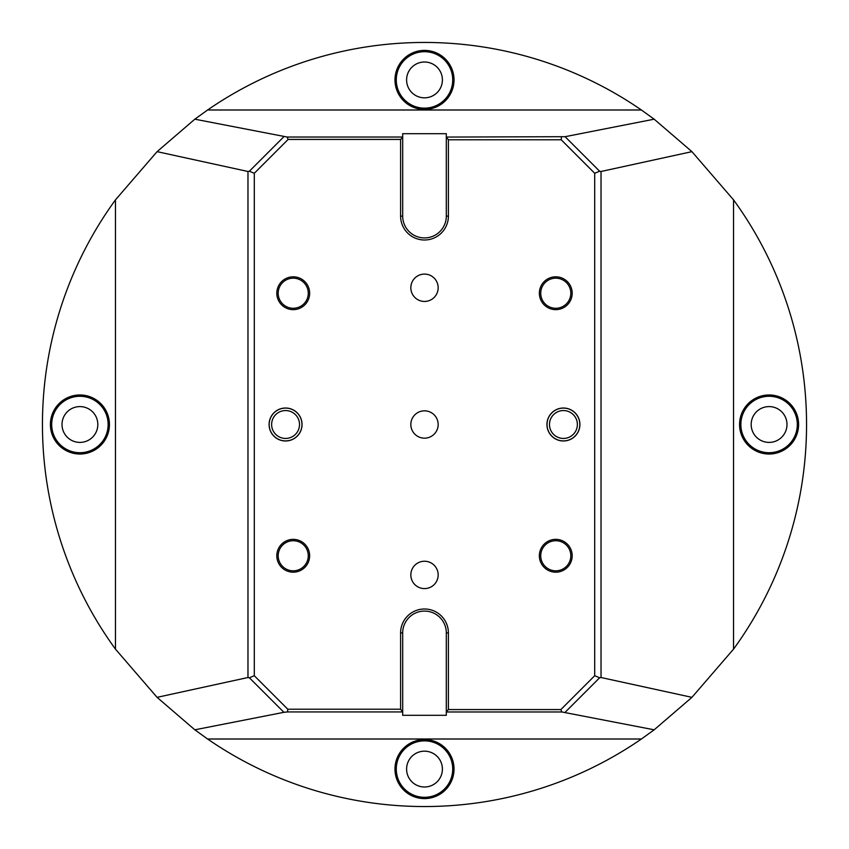 <?xml version="1.0" encoding="UTF-8"?>
<svg xmlns="http://www.w3.org/2000/svg" width="849" height="849" viewBox="0 0 849 849"><rect width="100%" height="100%" fill="white"/><g stroke="black" fill="none" stroke-linecap="round" stroke-linejoin="round"><path stroke-width="1.27" d="M410.831 424.5A13.669 13.669 0 0 0 424.5 438.169A13.669 13.669 0 0 0 438.169 424.5A13.669 13.669 0 0 0 424.5 410.831A13.669 13.669 0 0 0 410.831 424.5M410.831 287.758A13.669 13.669 0 0 0 424.5 301.437A13.669 13.669 0 0 0 438.169 287.758A13.669 13.669 0 0 0 424.5 274.089A13.669 13.669 0 0 0 410.831 287.758M410.831 574.911A13.669 13.669 0 0 0 424.5 588.59A13.669 13.669 0 0 0 438.169 574.911A13.669 13.669 0 0 0 424.5 561.242A13.669 13.669 0 0 0 410.831 574.911M546.947 424.5A16.481 16.481 0 0 0 563.428 440.981A16.481 16.481 0 0 0 579.909 424.5A16.481 16.481 0 0 0 563.428 408.019A16.481 16.481 0 0 0 546.947 424.5M547.021 424.5A16.407 16.407 0 0 0 563.428 440.907A16.407 16.407 0 0 0 579.835 424.5A16.407 16.407 0 0 0 563.428 408.093A16.407 16.407 0 0 0 547.021 424.5M549.483 424.5A13.945 13.945 0 0 0 563.428 438.445A13.945 13.945 0 0 0 577.373 424.5A13.945 13.945 0 0 0 563.428 410.555A13.945 13.945 0 0 0 549.483 424.5M269.091 424.5A16.481 16.481 0 0 0 285.572 440.981A16.481 16.481 0 0 0 302.053 424.5A16.481 16.481 0 0 0 285.572 408.019A16.481 16.481 0 0 0 269.091 424.5M269.165 424.5A16.407 16.407 0 0 0 285.572 440.907A16.407 16.407 0 0 0 301.979 424.5A16.407 16.407 0 0 0 285.572 408.093A16.407 16.407 0 0 0 269.165 424.5M271.627 424.5A13.945 13.945 0 0 0 285.572 438.445A13.945 13.945 0 0 0 299.517 424.5A13.945 13.945 0 0 0 285.572 410.555A13.945 13.945 0 0 0 271.627 424.5M308.272 555.766A15.038 15.038 0 0 1 293.234 570.815A15.038 15.038 0 0 1 278.185 555.766A15.038 15.038 0 0 1 293.234 540.728A15.038 15.038 0 0 1 308.272 555.766M309.641 555.766A16.407 16.407 0 0 1 293.234 572.184A16.407 16.407 0 0 1 276.816 555.766A16.407 16.407 0 0 1 293.234 539.359A16.407 16.407 0 0 1 309.641 555.766M570.815 555.766A15.038 15.038 0 0 1 555.766 570.815A15.038 15.038 0 0 1 540.728 555.766A15.038 15.038 0 0 1 555.766 540.728A15.038 15.038 0 0 1 570.815 555.766M572.184 555.766A16.407 16.407 0 0 1 555.766 572.184A16.407 16.407 0 0 1 539.359 555.766A16.407 16.407 0 0 1 555.766 539.359A16.407 16.407 0 0 1 572.184 555.766M570.815 293.234A15.038 15.038 0 0 1 555.766 308.272A15.038 15.038 0 0 1 540.728 293.234A15.038 15.038 0 0 1 555.766 278.185A15.038 15.038 0 0 1 570.815 293.234M572.184 293.234A16.407 16.407 0 0 1 555.766 309.641A16.407 16.407 0 0 1 539.359 293.234A16.407 16.407 0 0 1 555.766 276.816A16.407 16.407 0 0 1 572.184 293.234M308.272 293.234A15.038 15.038 0 0 1 293.234 308.272A15.038 15.038 0 0 1 278.185 293.234A15.038 15.038 0 0 1 293.234 278.185A15.038 15.038 0 0 1 308.272 293.234M309.641 293.234A16.407 16.407 0 0 1 293.234 309.641A16.407 16.407 0 0 1 276.816 293.234A16.407 16.407 0 0 1 293.234 276.816A16.407 16.407 0 0 1 309.641 293.234M79.912 394.976A29.524 29.524 0 0 0 50.399 424.5A29.524 29.524 0 0 0 79.912 454.024A29.524 29.524 0 0 0 109.436 424.5A29.524 29.524 0 0 0 79.912 394.976M79.912 396.281A28.219 28.219 0 0 0 51.693 424.5A28.219 28.219 0 0 0 79.912 452.719A28.219 28.219 0 0 0 108.141 424.5A28.219 28.219 0 0 0 79.912 396.281M394.976 79.912A29.524 29.524 0 0 0 424.5 109.436A29.524 29.524 0 0 0 454.024 79.912A29.524 29.524 0 0 0 424.5 50.399A29.524 29.524 0 0 0 394.976 79.912M396.281 79.912A28.219 28.219 0 0 0 424.5 108.141A28.219 28.219 0 0 0 452.719 79.912A28.219 28.219 0 0 0 424.5 51.693A28.219 28.219 0 0 0 396.281 79.912M769.088 394.976A29.524 29.524 0 0 0 739.564 424.5A29.524 29.524 0 0 0 769.088 454.024A29.524 29.524 0 0 0 798.601 424.5A29.524 29.524 0 0 0 769.088 394.976M769.088 396.281A28.219 28.219 0 0 0 740.859 424.5A28.219 28.219 0 0 0 769.088 452.719A28.219 28.219 0 0 0 797.307 424.5A28.219 28.219 0 0 0 769.088 396.281M394.976 769.088A29.524 29.524 0 0 0 424.5 798.601A29.524 29.524 0 0 0 454.024 769.088A29.524 29.524 0 0 0 424.5 739.564A29.524 29.524 0 0 0 394.976 769.088M396.281 769.088A28.219 28.219 0 0 0 424.5 797.307A28.219 28.219 0 0 0 452.719 769.088A28.219 28.219 0 0 0 424.5 740.859A28.219 28.219 0 0 0 396.281 769.088M406.597 79.912A17.903 17.903 0 0 0 424.5 97.826A17.903 17.903 0 0 0 442.403 79.912A17.903 17.903 0 0 0 424.5 62.009A17.903 17.903 0 0 0 406.597 79.912M79.912 406.597A17.903 17.903 0 0 0 62.009 424.5A17.903 17.903 0 0 0 79.912 442.403A17.903 17.903 0 0 0 97.826 424.5A17.903 17.903 0 0 0 79.912 406.597M769.088 406.597A17.903 17.903 0 0 0 751.174 424.5A17.903 17.903 0 0 0 769.088 442.403A17.903 17.903 0 0 0 786.991 424.5A17.903 17.903 0 0 0 769.088 406.597M406.597 769.088A17.903 17.903 0 0 0 424.5 786.991A17.903 17.903 0 0 0 442.403 769.088A17.903 17.903 0 0 0 424.5 751.174A17.903 17.903 0 0 0 406.597 769.088M157.076 697.347L115.464 649.135A382.05 382.05 0 0 1 115.464 199.865L157.076 151.653L194.835 119.189L287.142 137.029L402.691 137.029L402.691 133.686L446.309 133.686L446.309 137.071L565.094 136.689L599.638 171.233L601.028 171.487L691.924 151.653L733.536 199.865A382.05 382.05 0 0 1 733.536 649.135L691.924 697.347L654.165 729.811L641.409 739.001A382.05 382.05 0 0 1 207.591 739.001L194.835 729.811L283.906 712.311L249.362 677.767L247.972 677.513L157.076 697.347L194.835 729.811M194.835 119.189L207.591 109.999A382.05 382.05 0 0 1 641.409 109.999L654.165 119.189L565.094 136.689M691.924 151.653L654.165 119.189M287.79 709.223L400.601 709.223L400.601 632.887A23.899 23.899 0 0 1 424.5 608.998A23.899 23.899 0 0 1 448.399 632.887L448.399 709.573L560.86 709.573L594.703 675.73L594.703 173.27L561.21 139.777L448.399 139.777L448.399 216.113A23.899 23.899 0 0 1 424.5 240.002A23.899 23.899 0 0 1 400.601 216.113L400.601 139.427L288.14 139.427L254.297 173.27L254.297 675.73L287.79 709.223L287.578 711.929L283.906 712.311M247.972 677.513L247.972 171.487L157.076 151.653M115.464 649.135L115.464 199.865M601.028 171.487L601.028 677.513L691.924 697.347M733.536 649.135L733.536 199.865M654.165 729.811L561.858 711.971L446.309 711.971L446.309 715.314L402.691 715.314L402.691 711.929L287.578 711.929M207.591 739.001L641.409 739.001M402.691 137.029L402.691 216.113A21.809 21.809 0 0 0 424.5 237.922A21.809 21.809 0 0 0 446.309 216.113L446.309 137.071L448.399 139.777M207.591 109.999L641.409 109.999M446.309 711.971L446.309 632.887A21.809 21.809 0 0 0 424.5 611.078A21.809 21.809 0 0 0 402.691 632.887L402.691 711.929L400.601 709.223M247.972 171.487L249.362 171.233L283.906 136.689M601.028 677.513L599.638 677.767L565.094 712.311M561.422 137.071L561.21 139.777M599.638 171.233L594.703 173.27M599.638 677.767L594.703 675.73M561.858 711.971L560.86 709.573M448.399 709.573L446.309 711.653M400.601 139.427L402.691 137.347M288.14 139.427L287.142 137.029M254.297 173.27L249.362 171.233M254.297 675.73L249.362 677.767M446.309 632.887L448.399 632.887M402.691 632.887L400.601 632.887M448.399 216.113L446.309 216.113M400.601 216.113L402.691 216.113"/></g></svg>
